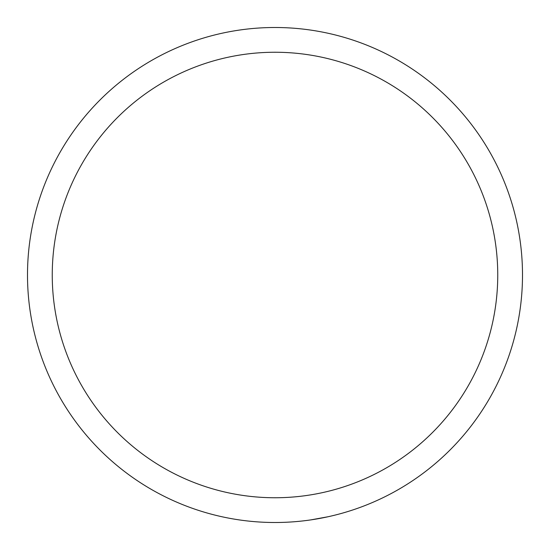 <?xml version="1.0" encoding="UTF-8"?>
<svg xmlns="http://www.w3.org/2000/svg" width="550" height="550" viewBox="0 0 550 550"><rect width="100%" height="100%" fill="white"/><g stroke="black" fill="none" stroke-linecap="round" stroke-linejoin="round"><path stroke-width="0.82" d="M275 27.5A247.5 247.5 0 0 1 522.5 275A247.5 247.5 0 0 1 275 522.5A247.5 247.5 0 0 1 27.5 275A247.5 247.5 0 0 1 275 27.5M275 52.25A222.75 222.75 0 0 1 497.75 275A222.75 222.75 0 0 1 275 497.75A222.75 222.75 0 0 1 52.25 275A222.75 222.75 0 0 1 275 52.25M328.068 516.746L310.716 519.908"/></g></svg>
